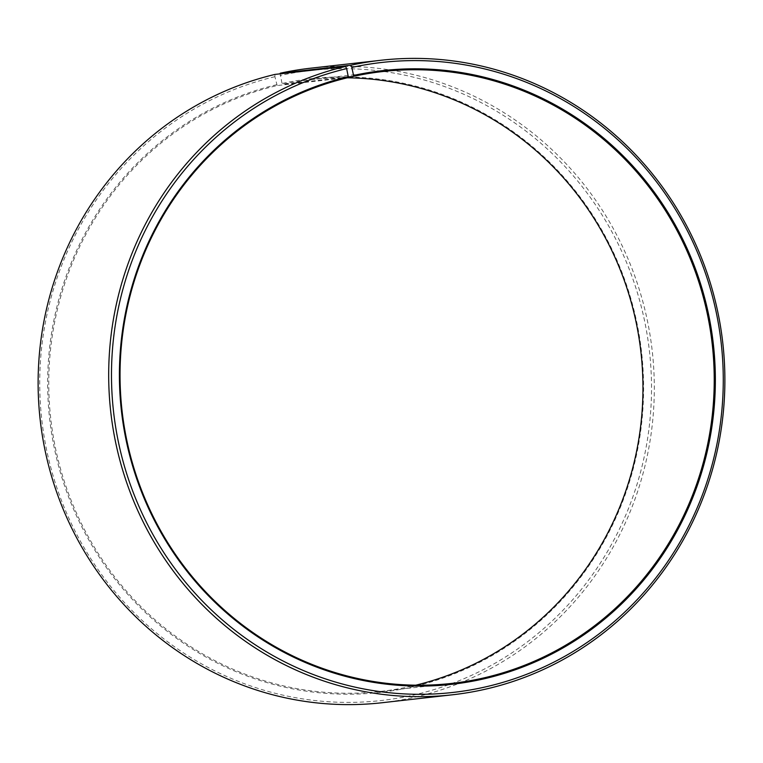 <?xml version="1.0" encoding="UTF-8"?>
<svg xmlns="http://www.w3.org/2000/svg" width="763" height="763" viewBox="0 0 763 763"><rect width="100%" height="100%" fill="white"/><g stroke="black" fill="none" stroke-linecap="round" stroke-linejoin="round"><path stroke-width="0.57" stroke-dasharray="3.81 2.86" d="M348.443 77.521L277.16 85.561A307.87 296.96 83.6 0 0 53.296 436.627A307.87 296.96 83.6 0 0 380.365 691.45A307.87 296.96 83.6 0 0 414.557 685.479A307.87 296.96 83.6 0 0 415.759 685.193M347.241 77.807A307.87 296.96 83.6 0 0 311.352 79.59A307.87 296.96 83.6 0 0 282.215 84.407L280.183 73.83M348.462 76.939L282.215 84.407M382.005 702.742A319.268 307.956 83.6 0 0 417.466 696.543A319.268 307.956 83.6 0 0 649.618 332.487A319.268 307.956 83.6 0 0 310.436 68.222M277.16 85.561L274.89 76.701L274.976 74.412M274.89 76.701A316.988 305.753 83.6 0 0 48.012 456.331A316.988 305.753 83.6 0 0 416.36 694.387A316.988 305.753 83.6 0 0 643.838 317.456A316.988 305.753 83.6 0 0 280.088 75.518M276.721 84.703A308.777 297.837 83.6 0 0 55.718 454.5A308.777 297.837 83.6 0 0 414.528 686.395A308.777 297.837 83.6 0 0 636.113 319.22A308.777 297.837 83.6 0 0 281.785 83.548M311.352 79.59L382.635 71.55M380.365 691.45L451.648 683.41"/><path stroke-width="1.14" d="M415.759 685.193A307.87 296.96 83.6 0 0 640.949 352.239A307.87 296.96 83.6 0 0 347.241 77.807M345.534 66.457A319.268 307.956 83.6 0 0 113.382 430.513A319.268 307.956 83.6 0 0 452.564 694.778L382.005 702.742A319.268 307.956 83.6 0 1 42.814 438.477A319.268 307.956 83.6 0 1 274.976 74.412L345.534 66.457L346.64 68.613L348.443 77.521A307.87 296.96 83.6 0 0 124.569 428.587A307.87 296.96 83.6 0 0 451.648 683.41A307.87 296.96 83.6 0 0 485.84 677.439A307.87 296.96 83.6 0 0 709.704 326.373A307.87 296.96 83.6 0 0 382.635 71.55A307.87 296.96 83.6 0 0 353.498 76.367L348.462 76.939M348.472 76.605A308.777 297.837 83.6 0 0 127.478 446.403A308.777 297.837 83.6 0 0 486.279 678.297A308.777 297.837 83.6 0 0 707.873 311.132A308.777 297.837 83.6 0 0 353.546 75.451L353.498 76.367M346.64 68.613A316.988 305.753 83.6 0 0 119.772 448.243A316.988 305.753 83.6 0 0 488.11 686.299A316.988 305.753 83.6 0 0 715.589 309.368A316.988 305.753 83.6 0 0 351.848 67.421L353.546 75.451M452.564 694.778A319.268 307.956 83.6 0 0 488.024 688.588A319.268 307.956 83.6 0 0 720.186 324.523A319.268 307.956 83.6 0 0 380.995 60.258A319.268 307.956 83.6 0 0 350.78 65.256L351.848 67.421M280.183 73.83L280.221 73.219L350.78 65.256M380.995 60.258L310.436 68.222A319.268 307.956 83.6 0 0 280.221 73.219"/></g></svg>
